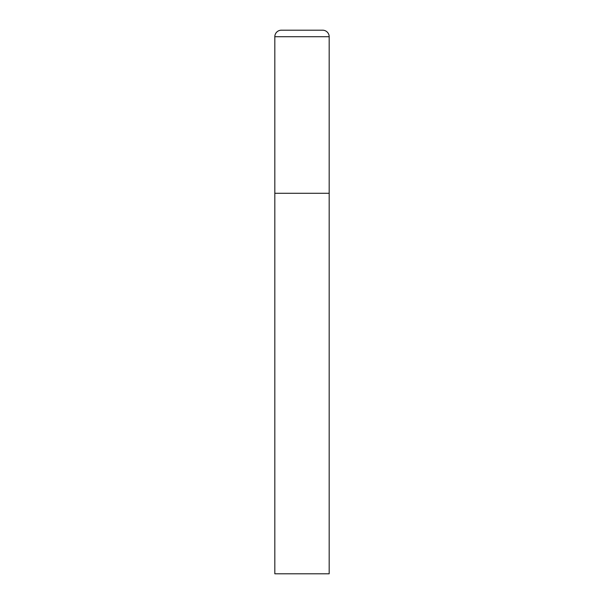 <?xml version="1.0" encoding="UTF-8"?>
<svg xmlns="http://www.w3.org/2000/svg" width="604" height="604" viewBox="0 0 604 604"><rect width="100%" height="100%" fill="white"/><g stroke="black" fill="none" stroke-linecap="round" stroke-linejoin="round"><path stroke-width="0.91" d="M274.82 36.723L274.82 573.8L329.18 573.8L329.18 193.28L274.82 193.28L329.18 193.28L329.18 36.723A6.523 6.523 0 0 0 322.657 30.2L281.343 30.2A6.523 6.523 0 0 0 274.82 36.723L329.18 36.723"/></g></svg>
